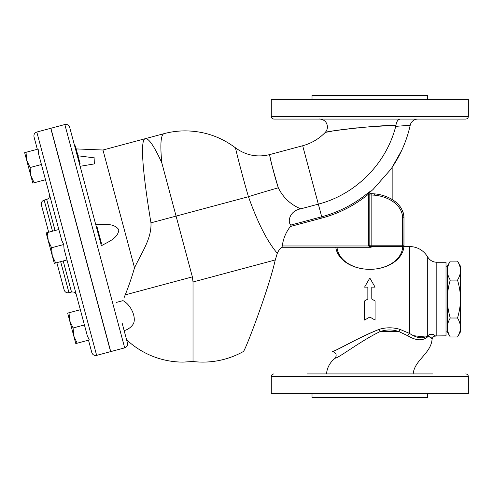 <?xml version="1.0" encoding="UTF-8"?>
<svg xmlns="http://www.w3.org/2000/svg" width="493" height="493" viewBox="0 0 493 493"><rect width="100%" height="100%" fill="white"/><g stroke="black" fill="none" stroke-linecap="round" stroke-linejoin="round"><path stroke-width="0.74" d="M101.589 243.881L96.825 226.121L96.19 226.287L100.954 244.053L101.589 243.881M77.974 155.77L94.952 157.957L94.551 163.867L80.119 166.301L79.459 163.83L80.094 163.664L75.33 145.897L74.696 146.064L78.27 159.393M95.734 224.586C103.659 224.691 113.606 222.602 118.875 229.732C117.876 238.544 108.213 241.706 101.41 245.76L69.673 127.311C68.829 125.062 67.214 124.131 64.842 124.526L124.686 347.861C126.941 347.01 127.866 345.402 127.471 343.029L123.601 328.578M278.305 187.79A39.409 0.887 -16 0 0 248.447 196.713C241.219 171.928 235.642 149.059 235.525 147.992C234.742 145.016 240.35 169.013 248.447 196.713C257.716 222.805 267.329 241.662 277.3 253.279C278.674 250.29 280.221 248.287 281.934 247.27L282.292 245.976C283.204 238.723 285.903 232.221 290.389 226.49L291.252 224.95C287.357 223.723 288.553 210.912 300.785 208.841C290.673 204.663 283.179 197.644 278.305 187.79C272.389 169.469 269.172 152.916 269.634 154.703C269.911 158.068 272.802 169.099 278.305 187.79L278.317 187.827M163.849 133.695C160.773 135.1 160.089 144.8 161.796 162.801C154.278 146.359 148.831 138.299 145.466 138.625L163.849 133.695A82.762 82.762 0 0 1 185.269 130.879C203.874 131.039 220.611 136.697 235.494 147.857C245.828 155.375 257.198 157.624 269.616 154.605L269.72 155.184M235.672 148.639L235.494 147.857M202.876 362.108A82.762 82.762 0 0 0 243.24 351.595C230.681 358.54 217.228 362.047 202.876 362.108A82.762 82.762 0 0 1 193.022 361.517L193.022 281.984L192.362 276.881L161.796 162.801M369.836 245.785L368.536 245.976L371.137 247.27L369.824 245.588L368.511 245.588L368.536 245.976L282.292 245.976M369.824 245.588L369.824 194.131L368.511 194.131L368.511 245.588M369.824 194.131L369.824 191.876L369.325 191.789M369.824 192.332L373.047 189.491L369.824 192.332L373.047 189.491L390.702 169.438C400.125 155.991 406.633 141.263 410.213 125.247A7.882 7.882 0 0 1 417.91 119.072A7.882 7.882 0 0 0 410.213 125.247L395.731 126.356C386.296 163.682 355.595 194.519 318.33 204.145L300.785 208.841L318.33 204.145L302.702 145.817L321.719 216.784C339.461 211.965 355.33 203.64 369.331 191.795L368.511 194.131C354.738 205.384 339.246 213.346 322.046 218.005L321.719 216.784L291.252 224.95M369.824 245.2A1.313 1.313 180 0 0 371.137 246.518L371.137 245.2L369.824 245.2M335.795 247.27A34.159 24.151 180 0 0 371.284 269.314A34.159 24.151 180 0 0 403.977 245.206L402.664 245.2L402.442 246.518L403.927 246.512L403.977 217.783C403.206 202.561 387.356 195.043 374.754 193.885L374.618 195.191C386.95 196.282 402.06 203.775 402.664 217.783L402.664 245.2L371.137 245.2L371.137 194.963L374.618 195.191M369.824 193.724L371.167 193.872L371.137 194.963L369.824 194.963M371.167 193.872L374.754 193.885A34.159 24.151 180 0 0 369.824 193.632M382.414 195.333A34.159 24.151 180 0 1 387.134 196.96M393.599 200.441A34.159 24.151 180 0 1 400.809 207.621M402.424 210.573A34.159 24.151 180 0 1 403.977 217.783L403.977 245.187L402.664 245.187M383.227 195.567L387.282 197.021M390.801 198.722L392.101 199.474M386.53 196.719L383.344 195.604M410.737 337.348L407.834 335.788C416.03 340.725 422.637 341.076 427.659 336.836C430.358 336.959 431.806 337.65 432.01 338.919C432.355 340.225 431.4 335.869 427.659 336.836C430.358 336.959 431.806 337.65 432.01 338.919C432.355 340.225 431.4 335.869 427.659 336.836A3.944 2.933 43.1 0 1 427.721 335.641C423.148 339.141 417.084 338.401 409.517 333.41L399.897 329.361C392.995 327.284 386.081 327.284 379.16 329.361C358.029 337.767 332.424 352.711 332.547 351.497C338.303 350.005 359.077 337.07 379.16 329.361L379.179 329.355M76.138 148.911L102.957 150.014L134.521 267.816C131.637 277.732 128.531 286.753 125.204 294.876L192.362 276.881L193.022 281.984L275.273 259.947C268.697 289.403 244.368 353.093 243.24 351.595C244.368 353.093 268.697 289.403 275.273 259.947L277.3 253.285M364.567 300.946L367.852 299.048L367.852 287.129L364.567 287.129L369.824 278.027L375.074 287.129L371.79 287.129L371.79 299.048L375.074 300.946L375.074 320.068L369.824 317.036L364.567 320.068L364.567 300.946L367.852 299.048M273.923 119.072L465.725 119.072C467.321 118.918 468.196 118.037 468.35 116.44L271.292 116.44C271.452 118.037 272.327 118.918 273.923 119.072M400.408 119.072L319.563 119.072L400.408 119.072C398.042 119.324 396.538 121.451 395.904 125.438L395.824 125.444M323.963 119.072L326.933 119.072M328.868 119.072L340.071 119.072M396.095 119.072L398.985 119.072M306.905 119.072L330.556 119.072M468.35 116.44L468.35 99.364L271.292 99.364L271.292 116.44M432.737 373.928L306.905 373.928M396.095 373.928L343.547 373.928M465.725 373.928C467.321 374.082 468.196 374.963 468.35 376.56L468.35 393.636L271.292 393.636L271.292 376.56L468.35 376.56M330.556 373.928L318.731 373.928M88.493 340.176L91.815 352.587L88.493 340.176M69.002 312.759L69.679 320.733L73.081 327.981L73.759 335.961L67.64 313.123L80.328 309.721L66.993 259.953L54.304 263.354L46.145 232.899L47.507 232.536L48.185 240.51L46.145 232.899M47.507 232.536L58.833 229.498L45.498 179.729L32.809 183.131L24.65 152.676L26.012 152.312L26.69 160.293L30.091 167.54L30.769 175.514L34.171 182.767M36.802 132.038L50.761 128.297L110.598 351.632L96.64 355.373L36.802 132.038C34.547 132.882 33.623 134.49 34.017 136.863L37.339 149.274M77.161 343.208L75.799 343.578L73.759 335.961L77.161 343.208L89.307 339.954L87.36 335.955L64.047 248.947L63.733 244.51L61.785 240.504L38.472 153.502L38.158 149.059L26.012 152.312M122.215 323.396L127.471 343.029M124.686 347.861L110.728 351.595L50.884 128.266L64.842 124.526M371.79 299.048L375.074 300.946M193.281 361.486L183.168 362.108A82.762 82.762 0 0 1 126.596 339.751M125.204 294.876L123.965 298.055M124.15 330.618A15.764 15.764 0 0 0 132.987 324.425A14.728 8.11 -119.7 0 0 132.599 311.896A14.728 8.11 -119.7 0 0 122.991 300.644L116.57 302.345M124.193 297.47L125.068 295.215M446.017 331.894L447.33 331.894L447.33 327.494C447.311 330.421 448.285 333.582 450.263 336.972L457.535 336.972C459.513 333.582 460.487 330.421 460.468 327.494C460.487 324.56 459.513 321.399 457.535 318.01C459.513 311.225 460.487 304.908 460.468 299.048C460.487 293.193 459.513 286.871 457.535 280.086C459.513 276.696 460.487 273.535 460.468 270.608L460.468 331.894L457.535 336.972M447.33 299.048C447.311 304.908 448.285 311.225 450.263 318.01C448.285 321.399 447.311 324.56 447.33 327.494L447.33 270.608C447.311 273.535 448.285 276.696 450.263 280.086C448.285 286.871 447.311 293.193 447.33 299.048M450.263 261.124C448.285 264.519 447.311 267.674 447.33 270.608L447.33 266.208L450.263 261.124L457.535 261.124C459.513 264.519 460.487 267.674 460.468 270.608L460.468 266.208L457.535 261.124M450.263 318.01L457.535 318.01M450.263 280.086L457.535 280.086M337.021 247.27A32.84 23.22 0 0 0 370.36 269.338A32.84 23.22 0 0 0 402.658 246.512M427.628 99.364L427.628 95.426L312.02 95.426L312.02 99.364M413.633 335.708L425.73 337.058M312.02 393.636L312.02 397.574L427.628 397.574L427.628 393.636M410.213 125.247C406.626 141.269 400.125 155.998 390.702 169.438L392.114 167.386M401.813 150.155L392.108 167.404M385.489 125.875L372.498 126.596M367.242 126.96L362.238 127.36M357.277 127.816L349.636 128.642M342.567 129.567L335.653 130.614M331.382 131.329L329.25 131.699M327.592 131.995L325.244 132.414C327.802 129.382 328.116 126.134 326.175 122.677C324.086 118.912 318.201 118.875 319.563 119.072M395.904 125.438C377.219 125.358 332.757 130.14 325.639 132.34C322.348 131.964 375.974 124.932 395.904 125.438L395.731 126.356M270.17 157.489L270.867 160.743M271.588 163.873L272.487 167.509M274.391 174.596L275.846 179.649M326.471 373.928C327.173 367.384 330.1 362.127 335.258 358.165C338.605 358.047 361.554 340.367 380.023 331.635C386.37 329.404 392.705 329.404 399.028 331.635L407.834 335.788A3.944 1.578 120.4 0 1 409.517 333.41L409.517 246.5L403.619 246.5M427.721 335.641C434.241 331.894 435.88 337.465 435.288 335.825C434.66 336.171 432.688 332.097 427.721 335.641L427.721 257.007C423.524 250.265 417.454 246.765 409.517 246.5M413.171 373.928C414.397 360.093 431.147 353.536 432.09 339.018C432.552 337.286 433.661 336.257 435.424 335.924L446.017 335.832L446.017 262.264L436.823 262.264C432.854 262.134 429.816 260.384 427.721 257.007M102.957 150.014L145.466 138.625C139.248 138.995 143.716 179.341 150.963 222.836C151.758 238.594 141.682 252.521 134.521 267.816M48.185 240.51L51.586 247.763L52.264 255.738L55.666 262.991M41.418 164.502L30.091 167.54M63.733 244.51L51.586 247.763M84.408 324.949L73.081 327.981M64.152 289.958L56.843 262.67L64.152 289.958C65.002 292.207 66.61 293.138 68.983 292.743L60.651 261.654M48.684 232.221L41.375 204.934L48.684 232.221M76.347 294.851C75.503 292.596 73.888 291.671 71.516 292.059L68.983 292.743M248.447 196.713L150.963 222.836M281.934 247.27L371.137 247.27L371.137 246.518L402.442 246.518M290.389 226.49L322.046 218.005M403.977 217.783L402.664 217.783M399.897 329.361A3.944 0.826 107.6 0 0 399.028 331.635L380.023 331.635A3.944 0.826 72.4 0 0 379.16 329.361M436.823 335.832L436.823 262.264M52.492 231.199L44.16 200.109C41.911 200.953 40.981 202.561 41.375 204.934M44.16 200.109L46.699 199.431L55.031 230.521M63.19 260.976L71.516 292.059M271.292 376.56C271.452 374.963 272.327 374.082 273.923 373.928M96.64 355.373C94.268 355.767 92.659 354.837 91.815 352.587M447.33 331.894L450.263 336.972M446.017 266.208L447.33 266.208M392.157 167.33L392.157 199.505M269.616 154.605L302.684 145.743C311.416 143.352 318.94 138.909 325.244 132.414M335.258 358.165C337.064 354.726 336.084 352.538 332.319 351.595M46.699 199.431C48.949 198.587 49.879 196.978 49.485 194.599"/></g></svg>
